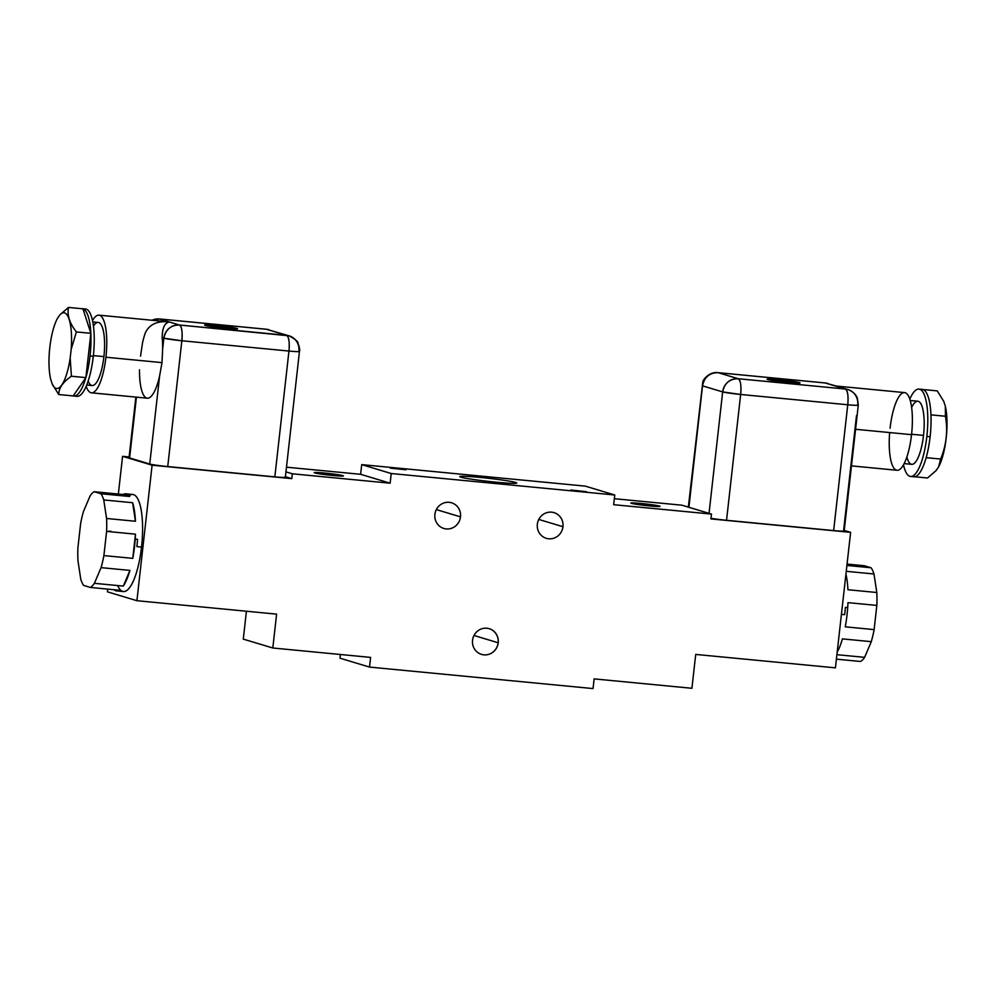 <?xml version="1.0" encoding="UTF-8"?>
<svg xmlns="http://www.w3.org/2000/svg" width="996" height="996" viewBox="0 0 996 996"><rect width="100%" height="100%" fill="white"/><g stroke="black" fill="none" stroke-linecap="round" stroke-linejoin="round"><path stroke-width="1.49" d="M614.756 495L613.661 504.686L711.455 514.085L710.92 518.928L850.621 532.35L835.42 667.843L695.718 654.422L691.921 688.286L594.126 678.886L593.043 688.572L369.516 667.083L370.599 657.397L272.804 647.998L276.614 614.134L136.913 600.7L152.102 465.207L291.803 478.64L292.351 473.797L390.146 483.197L391.229 473.523L614.756 495L585.237 486.123L361.71 464.634L585.237 486.123L614.756 495L391.229 473.523L361.71 464.634L360.627 474.308L361.71 464.634L391.229 473.523L390.146 483.197L360.627 474.308L286.487 467.186L360.627 474.308L390.146 483.197L292.351 473.797L285.964 471.867L292.351 473.797L291.803 478.64L152.102 465.207L122.583 456.317L129.119 456.952L122.583 456.317L118.35 494.041L122.583 456.317L152.102 465.207L136.913 600.7L276.614 614.134L272.804 647.998L243.285 639.121L246.423 611.22L243.285 639.121L272.804 647.998L370.599 657.397L369.516 667.083L339.997 658.194L340.408 654.497L339.997 658.194L369.516 667.083L593.043 688.572L594.126 678.886L691.921 688.286L695.718 654.422L835.42 667.843L850.621 532.35L710.92 518.928L711.455 514.085L681.936 505.196L711.455 514.085L613.661 504.686L614.756 495M498.149 642.769A13.409 12.848 106.8 0 0 486.845 628.227A13.409 12.848 106.8 0 0 472.54 640.303A13.409 12.848 106.8 0 0 483.857 654.845A13.409 12.848 106.8 0 0 489.21 628.688A13.409 12.848 106.8 0 0 472.54 640.303A13.409 12.848 106.8 0 0 481.479 654.372A13.409 12.848 106.8 0 0 498.149 642.769L473.996 635.485L498.149 642.769M562.952 526.71A13.409 12.848 106.8 0 0 551.635 512.168A13.409 12.848 106.8 0 0 537.342 524.245A13.409 12.848 106.8 0 0 548.647 538.786A13.409 12.848 106.8 0 0 554.013 512.641A13.409 12.848 106.8 0 0 537.342 524.245A13.409 12.848 106.8 0 0 546.281 538.326A13.409 12.848 106.8 0 0 562.952 526.71L538.786 519.439L562.952 526.71M460.501 516.862A13.409 12.848 106.8 0 0 449.184 502.32A13.409 12.848 106.8 0 0 434.891 514.397A13.409 12.848 106.8 0 0 446.208 528.938A13.409 12.848 106.8 0 0 451.562 502.793A13.409 12.848 106.8 0 0 434.891 514.397A13.409 12.848 106.8 0 0 443.83 528.465A13.409 12.848 106.8 0 0 460.501 516.862L436.335 509.591L460.501 516.862M107.394 591.811L107.693 589.109L107.394 591.811L136.913 600.7L107.394 591.811M614.333 498.697L681.936 505.196L614.333 498.697M285.416 476.711L291.803 478.64L285.416 476.711M314.848 472.938A14.629 0.784 -173.6 0 1 324.796 473.063A14.629 0.784 -173.6 0 1 342.786 475.615A14.629 0.784 -173.6 0 1 332.838 475.49A14.629 0.784 -173.6 0 1 314.848 472.938A14.629 0.784 6.4 0 0 330.809 475.279A14.629 0.784 6.4 0 0 343.359 475.901A14.629 0.784 6.4 0 0 342.786 475.615A14.629 0.784 6.4 0 0 326.825 473.262A14.629 0.784 6.4 0 0 314.275 472.639A14.629 0.784 6.4 0 0 314.848 472.938M327.56 473.424L334.731 475.578A13.272 0.71 6.4 0 0 341.479 475.49A13.272 0.71 6.4 0 0 327.56 473.424L334.731 475.578A13.272 0.71 6.4 0 0 342.002 475.752A13.272 0.71 6.4 0 0 327.56 473.424L327.56 473.424M322.903 472.976A13.272 0.71 6.4 0 0 316.143 473.063A13.272 0.71 6.4 0 0 330.074 475.129L322.903 472.976A13.272 0.71 6.4 0 0 315.632 472.801A13.272 0.71 6.4 0 0 330.074 475.129L322.903 472.976M342.761 475.864A14.629 0.784 6.4 0 0 341.865 475.64A14.629 0.784 -173.6 0 1 342.761 475.864L342.761 475.864A14.629 0.784 -173.6 0 1 343.159 476.013A14.629 0.784 6.4 0 0 342.761 475.864M327.535 473.586A14.629 0.784 6.4 0 0 323.663 473.2A14.629 0.784 -173.6 0 1 327.535 473.586M315.782 472.714A14.629 0.784 6.4 0 0 314.437 472.789A14.629 0.784 -173.6 0 1 315.782 472.714M333.934 475.59L327.522 473.66L333.934 475.59M125.795 493.817L132.779 494.489A48.767 13.77 95.5 0 1 141.532 547.065L136.875 546.617A48.767 13.77 -84.5 0 0 137.535 539.334L135.207 539.11L137.535 539.334A48.767 13.77 95.5 0 1 136.875 546.617L141.532 547.065A48.767 13.77 95.5 0 1 123.454 591.562L116.47 590.902A48.767 13.77 -84.5 0 0 119.234 590.217L90.362 587.441A48.767 13.77 -84.5 0 0 94.396 583.32L123.267 586.096A48.767 13.77 -84.5 0 0 129.941 570.409L101.069 567.633A48.767 13.77 -84.5 0 0 103.895 555.594L132.767 558.358A48.767 13.77 -84.5 0 0 135.207 539.11A48.767 13.77 -84.5 0 0 135.481 534.167L106.609 531.391A48.767 13.77 -84.5 0 0 106.572 518.48L135.444 521.257A48.767 13.77 -84.5 0 0 132.63 502.719L103.758 499.942A48.767 13.77 -84.5 0 0 100.87 493.742L129.741 496.506A48.767 13.77 -84.5 0 0 125.795 493.817A48.767 13.77 -84.5 0 0 123.043 494.489L94.159 491.713A48.767 13.77 -84.5 0 0 90.126 495.834L83.465 511.508A48.767 13.77 -84.5 0 0 80.626 523.56L77.912 547.75A48.767 13.77 -84.5 0 0 77.949 560.661L80.763 579.211A48.767 13.77 -84.5 0 0 83.652 585.424L90.362 587.441A48.767 13.77 -84.5 0 0 94.396 583.32L101.069 567.633A48.767 13.77 -84.5 0 0 103.895 555.594L106.609 531.391A48.767 13.77 -84.5 0 0 106.572 518.48L103.758 499.942A48.767 13.77 -84.5 0 0 100.87 493.742L94.159 491.713A48.767 13.77 -84.5 0 0 90.126 495.834L83.465 511.508A48.767 13.77 -84.5 0 0 80.626 523.56L77.912 547.75A48.767 13.77 -84.5 0 0 77.949 560.661L80.763 579.211A48.767 13.77 -84.5 0 0 83.652 585.424L90.362 587.441L119.234 590.217A48.767 13.77 -84.5 0 1 113.88 589.707A48.767 13.77 -84.5 0 0 116.47 590.902M111.004 531.341L108.962 531.154M93.45 326.103A31.698 8.952 95.5 0 1 102.476 327.647A31.698 8.952 95.5 0 1 103.908 356.618L93.375 355.609L103.908 356.618A31.698 8.952 95.5 0 1 92.155 385.539L86.714 385.016M105.925 357.228A39.018 11.006 -84.5 0 0 103.97 321.073A39.018 11.006 -84.5 0 0 92.504 320.575A39.018 11.006 -84.5 0 1 98.928 315.159A39.018 11.006 -84.5 0 1 105.925 357.228L161.999 362.619L105.925 357.228A39.018 11.006 -84.5 0 1 86.191 386.286A39.018 11.006 -84.5 0 0 91.458 392.822A39.018 11.006 -84.5 0 0 105.925 357.228M92.79 321.92L98.231 322.443A31.698 8.952 95.5 0 1 103.908 356.618A31.698 8.952 95.5 0 1 88.171 381.045M83.751 309.183A43.886 12.388 95.5 0 1 93.3 356.282A43.886 12.388 95.5 0 1 75.435 395.798M82.158 308.648L85.419 308.959A43.886 12.388 95.5 0 1 93.3 356.282A43.886 12.388 95.5 0 1 77.028 396.333L73.766 396.022A43.886 12.388 -84.5 0 0 85.88 377.621A43.886 12.388 -84.5 0 0 90.038 355.97L93.3 356.282L90.038 355.97A43.886 12.388 -84.5 0 0 90.848 333.311A43.886 12.388 -84.5 0 0 82.967 308.822A43.886 12.388 -84.5 0 0 82.158 308.648A43.886 12.388 -84.5 0 0 81.336 308.66A43.886 12.388 -84.5 0 1 82.967 308.822L68.5 307.428L82.967 308.822L90.848 333.311L85.88 377.621A43.886 12.388 -84.5 0 0 90.038 355.97A43.886 12.388 -84.5 0 0 90.848 333.311L76.381 331.929L71.152 349.447L70.181 358.074L71.401 376.227L85.88 377.621L90.848 333.311L82.967 308.822A43.886 12.388 -84.5 0 1 90.848 333.311L76.381 331.929L71.152 349.447A38.035 10.732 -84.5 0 0 59.984 314.748L57.432 318.446A38.035 10.732 -84.5 0 0 50.634 379.078L52.215 384.008L50.634 379.078A38.035 10.732 -84.5 0 1 57.432 318.446L59.984 314.748L68.5 307.428C66.981 315.197 69.608 323.364 76.381 331.929C69.608 323.364 66.981 315.197 68.5 307.428L59.984 314.748A38.035 10.732 -84.5 0 1 71.152 349.447L70.181 358.074L71.401 376.227C63.034 381.929 58.814 388.029 58.727 394.528L73.194 395.922A43.886 12.388 -84.5 0 0 73.766 396.022M73.194 395.922L85.88 377.621L71.401 376.227C63.034 381.929 58.814 388.029 58.727 394.528L52.215 384.008A38.035 10.732 -84.5 0 0 70.181 358.074A38.035 10.732 -84.5 0 1 52.215 384.008L58.727 394.528L73.194 395.922A43.886 12.388 -84.5 0 0 85.88 377.621L73.194 395.922M167.241 321.733L169.382 321.994C164.676 322.766 162.273 327.995 162.161 337.694A39.018 11.006 95.5 0 1 162.647 348.924L161.999 362.619L159.621 375.865A39.018 11.006 95.5 0 1 147.346 398.201L91.458 392.822M162.647 348.924L163.854 338.204A14.629 0.784 6.4 0 0 181.845 340.757L167.739 466.564A14.629 0.784 -173.6 0 1 149.736 464.012L159.621 375.865L161.999 362.619L162.647 348.924A39.018 11.006 -84.5 0 0 162.161 337.694L163.854 338.204L162.647 348.924M139.502 369.802A39.018 11.006 -84.5 0 0 146.736 398.076A39.018 11.006 -84.5 0 0 159.621 375.865L149.736 464.012A14.629 0.784 6.4 0 0 167.739 466.564L274.834 476.86L288.952 351.053L181.845 340.757L288.952 351.053C289.699 342.163 288.902 336.922 286.549 335.316A14.629 4.133 95.5 0 1 288.952 351.053C297.194 351.787 300.518 351.837 298.9 351.177A14.629 14.019 106.8 0 0 286.549 335.316L266.43 329.265L159.323 318.969L152.052 320.264A14.629 14.019 -73.2 0 1 159.323 318.969L179.454 325.02A14.629 14.019 106.8 0 0 163.854 338.204L162.161 337.694C162.273 327.995 164.676 322.766 169.382 321.994L179.454 325.02L286.549 335.316L266.43 329.265L159.323 318.969L169.382 321.994C157.605 320.625 149.612 324.186 145.404 332.652A39.018 11.006 -84.5 0 0 142.515 342.861L140.536 356.157M225.694 328.307A16.583 0.896 -173.6 0 1 205.301 325.418A16.583 0.896 -173.6 0 1 216.568 325.568A16.583 0.896 -173.6 0 1 236.961 328.456A16.583 0.896 -173.6 0 1 225.694 328.307A16.583 0.896 6.4 0 0 237.608 328.792A16.583 0.896 6.4 0 0 216.568 325.568A16.583 0.896 6.4 0 0 204.653 325.094A16.583 0.896 6.4 0 0 225.694 328.307M207.579 325.132A14.629 0.784 6.4 0 0 214.103 326.85A14.629 0.784 6.4 0 0 232.803 328.717L207.579 325.132A14.629 0.784 6.4 0 0 206.595 325.306A14.629 0.784 6.4 0 0 216.518 327.174A14.629 0.784 6.4 0 0 232.803 328.717L207.579 325.132M234.297 328.742A14.629 0.784 6.4 0 0 228.159 327.037A14.629 0.784 6.4 0 0 208.899 325.144L234.297 328.742A14.629 0.784 6.4 0 0 235.666 328.568A14.629 0.784 6.4 0 0 225.27 326.638A14.629 0.784 6.4 0 0 208.899 325.144L234.297 328.742M129.654 457.513A14.629 0.784 6.4 0 0 129.605 457.961L149.736 464.012L129.605 457.961L136.427 397.143L129.605 457.961A14.629 0.784 -173.6 0 1 129.044 457.662L135.842 397.093M299.46 351.464L285.354 477.283A14.629 0.784 -173.6 0 1 274.834 476.86L167.739 466.564L181.845 340.757L163.854 338.204C165.672 329.464 170.864 325.07 179.454 325.02C181.795 326.626 182.592 331.867 181.845 340.757A14.629 4.133 -84.5 0 0 179.454 325.02L289.139 335.826C295.439 339.387 298.402 341.865 298.016 343.296C299.559 347.616 300.045 350.343 299.46 351.464A14.629 0.784 6.4 0 1 288.952 351.053L274.834 476.86A14.629 0.784 6.4 0 0 284.781 476.997M129.144 495.747A48.767 13.77 95.5 0 1 141.532 547.065A48.767 13.77 95.5 0 1 117.69 585.561M266.43 329.265A14.629 14.019 -73.2 0 1 269.02 329.763L266.193 329.215A14.629 4.133 95.5 0 1 266.43 329.265M151.529 320.214L159.323 318.969A14.629 4.133 -84.5 0 0 159.099 318.919A14.629 4.133 -84.5 0 0 158.812 318.932M265.969 329.215A14.629 4.133 95.5 0 1 266.193 329.215L289.139 335.826M135.481 534.167L132.767 558.358A48.767 13.77 -84.5 0 0 135.207 539.11A48.767 13.77 -84.5 0 0 135.481 534.167L132.767 558.358L103.895 555.594L106.609 531.391L135.481 534.167M132.63 502.719L135.444 521.257A48.767 13.77 -84.5 0 0 132.63 502.719L135.444 521.257L106.572 518.48L103.758 499.942L132.63 502.719M123.043 494.489L129.741 496.506A48.767 13.77 -84.5 0 0 123.043 494.489L129.741 496.506L100.87 493.742L94.159 491.713L123.043 494.489M129.941 570.409L123.267 586.096A48.767 13.77 -84.5 0 0 129.941 570.409L123.267 586.096L94.396 583.32L101.069 567.633L129.941 570.409M208.899 325.206A16.583 0.896 6.4 0 0 207.753 325.157A16.583 0.896 -173.6 0 1 208.899 325.206M207.317 325.144A16.583 0.896 6.4 0 0 204.79 325.231A16.583 0.896 -173.6 0 1 207.317 325.144M237.446 328.892A16.583 0.896 6.4 0 0 235.006 328.257A16.583 0.896 -173.6 0 1 237.446 328.892M206.595 325.306L206.57 325.555A14.629 0.784 -173.6 0 0 207.23 325.866A14.629 0.784 -173.6 0 1 206.757 325.443M235.479 328.668A14.629 0.784 -173.6 0 1 234.919 328.979A14.629 0.784 -173.6 0 0 235.641 328.817L235.666 328.568M233.873 328.929L232.79 328.78L233.873 328.929M460.874 477.184A28.647 1.544 -173.6 0 1 480.346 477.445A28.647 1.544 -173.6 0 1 515.592 482.45A28.647 1.544 -173.6 0 1 496.108 482.189A28.647 1.544 -173.6 0 1 460.874 477.184A28.647 1.544 6.4 0 0 492.124 481.79A28.647 1.544 6.4 0 0 516.7 483.01A28.647 1.544 6.4 0 0 515.592 482.45A28.647 1.544 6.4 0 0 484.33 477.843A28.647 1.544 6.4 0 0 459.754 476.623A28.647 1.544 6.4 0 0 460.874 477.184M570.783 490.02L586.457 491.663L570.783 490.02M390.308 468.132L405.995 469.776L390.308 468.132M515.492 483.309L515.592 482.45L515.492 483.309M659.439 506.055A14.629 0.784 -173.6 0 1 649.504 505.931A14.629 0.784 -173.6 0 1 631.501 503.378A14.629 0.784 -173.6 0 1 641.449 503.503A14.629 0.784 -173.6 0 1 659.439 506.055L659.414 506.304A14.629 0.784 6.4 0 0 658.53 506.08A14.629 0.784 -173.6 0 1 659.414 506.304A14.629 0.784 -173.6 0 1 659.825 506.454A14.629 0.784 6.4 0 0 659.414 506.304L659.439 506.055A14.629 0.784 6.4 0 0 643.478 503.702A14.629 0.784 6.4 0 0 630.941 503.08A14.629 0.784 6.4 0 0 631.501 503.378A14.629 0.784 6.4 0 0 647.462 505.719A14.629 0.784 6.4 0 0 660.012 506.342A14.629 0.784 6.4 0 0 659.439 506.055M646.728 505.57L639.557 503.416A13.272 0.71 6.4 0 0 632.809 503.503A13.272 0.71 6.4 0 0 646.728 505.57L639.557 503.416A13.272 0.71 6.4 0 0 632.286 503.241A13.272 0.71 6.4 0 0 646.728 505.57L646.728 505.57M651.384 506.018A13.272 0.71 6.4 0 0 658.144 505.931A13.272 0.71 6.4 0 0 644.213 503.864L651.384 506.018A13.272 0.71 6.4 0 0 658.655 506.192A13.272 0.71 6.4 0 0 644.213 503.864L651.384 506.018M644.2 504.026A14.629 0.784 6.4 0 0 640.328 503.64A14.629 0.784 -173.6 0 1 644.2 504.026M632.448 503.154A14.629 0.784 6.4 0 0 631.091 503.229A14.629 0.784 -173.6 0 1 632.448 503.154M650.6 506.03L644.188 504.101L650.6 506.03M841.421 614.345L844.708 614.657A48.767 13.77 -84.5 0 0 845.367 607.373L847.696 607.597A48.767 13.77 95.5 0 1 845.255 626.833L874.127 629.609A48.767 13.77 95.5 0 1 871.288 641.661L842.417 638.884A48.767 13.77 95.5 0 1 837.163 652.268A48.767 13.77 95.5 0 0 842.417 638.884L871.288 641.661L864.628 657.348A48.767 13.77 95.5 0 1 860.594 661.481L836.391 659.153L860.594 661.481A48.767 13.77 95.5 0 0 864.628 657.348L836.901 654.683L864.628 657.348L871.288 641.661A48.767 13.77 95.5 0 0 874.127 629.609L845.255 626.833A48.767 13.77 95.5 0 0 847.696 607.597L845.367 607.373A48.767 13.77 95.5 0 1 844.708 614.657L841.421 614.345M864.391 565.753L847.061 564.085L864.391 565.753L871.089 567.77A48.767 13.77 95.5 0 1 873.978 573.982L846.251 571.318L873.978 573.982L876.804 592.508A48.767 13.77 95.5 0 1 876.841 605.419L847.97 602.642A48.767 13.77 95.5 0 1 847.696 607.597A48.767 13.77 95.5 0 0 847.97 602.642L876.841 605.419L874.127 629.609L876.841 605.419A48.767 13.77 95.5 0 0 876.804 592.508L847.932 589.732L876.804 592.508L873.978 573.982A48.767 13.77 95.5 0 0 871.089 567.77L846.899 565.442L871.089 567.77L864.391 565.753M845.928 574.194A48.767 13.77 95.5 0 1 847.932 589.732A48.767 13.77 95.5 0 0 845.928 574.194M910.232 400.492L917.814 401.226A31.698 8.952 95.5 0 1 923.504 435.401L911.589 434.256L923.504 435.401A31.698 8.952 95.5 0 1 911.751 464.335L904.169 463.601M890.075 428.205A39.018 11.006 95.5 0 1 905.152 392.723A39.018 11.006 95.5 0 1 911.539 434.667A39.018 11.006 95.5 0 1 897.072 470.274A39.018 11.006 95.5 0 1 889.652 432.563M910.581 476.462A43.886 12.388 -84.5 0 1 903.497 464.858A43.886 12.388 -84.5 0 0 915.685 473.523A43.886 12.388 -84.5 0 0 926.853 436.41A43.886 12.388 -84.5 0 0 923.952 394.03A43.886 12.388 -84.5 0 0 909.809 399.135A43.886 12.388 -84.5 0 1 918.972 389.087A43.886 12.388 -84.5 0 1 926.853 436.41L930.115 436.721A43.886 12.388 95.5 0 1 926.156 457.662A43.886 12.388 95.5 0 1 913.842 476.773L910.581 476.462A43.886 12.388 -84.5 0 0 926.853 436.41L930.115 436.721A43.886 12.388 95.5 0 1 926.156 457.662L940.622 459.044L926.156 457.662A43.886 12.388 95.5 0 1 913.033 476.611M911.639 407.501A31.698 8.952 95.5 0 1 921.574 405.173A31.698 8.952 95.5 0 1 923.504 435.401A31.698 8.952 95.5 0 1 915.673 461.907A31.698 8.952 95.5 0 1 906.87 457.002M918.972 389.087L922.234 389.399A43.886 12.388 95.5 0 1 922.806 389.511A43.886 12.388 95.5 0 1 930.961 414.859A43.886 12.388 95.5 0 1 930.115 436.721A43.886 12.388 95.5 0 0 930.961 414.859L945.428 416.253L945.366 406.356A38.035 10.732 95.5 0 1 938.568 466.987L940.622 459.044C946.374 445.175 947.968 430.907 945.428 416.253L930.961 414.859A43.886 12.388 95.5 0 0 922.806 389.511L937.273 390.893L922.806 389.511M927.5 477.993L914.664 476.76L927.5 477.993L936.016 470.672L938.568 466.987L936.016 470.672L927.5 477.993M943.785 401.413L945.366 406.356A38.035 10.732 95.5 0 1 938.568 466.987L940.622 459.044C946.374 445.175 947.968 430.907 945.428 416.253L945.366 406.356L943.785 401.413L937.273 390.893L943.785 401.413M835.968 386.012L904.542 392.598A39.018 11.006 95.5 0 1 911.539 434.667L855.564 429.288L911.539 434.667A39.018 11.006 95.5 0 1 897.072 470.274L851.468 465.879M858.278 405.185L857.444 398.45C857.382 398.151 855.9 392.648 847.957 389.548L845.367 389.038C847.708 390.631 848.505 395.873 847.758 404.762L740.651 394.466A14.629 4.133 -84.5 0 0 738.26 378.741C740.601 380.335 741.41 385.577 740.651 394.466L722.66 391.914C724.478 383.174 729.682 378.791 738.26 378.741L845.367 389.038A14.629 4.133 95.5 0 1 847.758 404.762C856.012 405.509 859.324 405.559 857.705 404.899A14.629 14.019 106.8 0 0 845.367 389.038L825.236 382.974L718.128 372.678A14.629 4.133 -84.5 0 0 717.904 372.641L718.128 372.678C709.55 372.728 704.346 377.123 702.529 385.85A14.629 14.019 -73.2 0 1 718.128 372.678L738.26 378.741L845.367 389.038L825.236 382.974L718.128 372.678L738.26 378.741A14.629 14.019 106.8 0 0 722.66 391.914L702.529 385.85L688.908 507.3L702.529 385.85L722.66 391.914L709.04 513.351L722.66 391.914A14.629 0.784 6.4 0 0 740.651 394.466L726.545 520.286L740.651 394.466L847.758 404.762L833.652 530.582L726.545 520.286A14.629 0.784 -173.6 0 1 710.982 518.269A14.629 0.784 6.4 0 0 726.545 520.286L833.652 530.582L847.758 404.762A14.629 0.784 6.4 0 0 858.278 405.185L844.16 531.005A14.629 0.784 -173.6 0 1 833.652 530.582A14.629 0.784 6.4 0 0 843.587 530.719L856.498 415.618M825.236 382.974A14.629 14.019 -73.2 0 1 827.825 383.485L825.012 382.937A14.629 4.133 95.5 0 1 825.236 382.974M778.984 379.688A16.583 0.896 -173.6 0 1 799.39 382.589A16.583 0.896 -173.6 0 1 788.11 382.439A16.583 0.896 -173.6 0 1 767.717 379.538A16.583 0.896 -173.6 0 1 778.984 379.688L778.984 379.688A16.583 0.896 6.4 0 0 767.082 379.215A16.583 0.896 6.4 0 0 788.11 382.439A16.583 0.896 6.4 0 0 800.025 382.912A16.583 0.896 6.4 0 0 778.984 379.688M797.111 382.862A14.629 0.784 6.4 0 0 790.587 381.157A14.629 0.784 6.4 0 0 771.888 379.289L797.111 382.862A14.629 0.784 6.4 0 0 798.095 382.688A14.629 0.784 6.4 0 0 788.16 380.821A14.629 0.784 6.4 0 0 771.888 379.289L797.111 382.862M795.792 382.862L770.394 379.252A14.629 0.784 6.4 0 0 776.519 380.97A14.629 0.784 6.4 0 0 795.792 382.862L770.394 379.252A14.629 0.784 6.4 0 0 769.012 379.426A14.629 0.784 6.4 0 0 779.42 381.356A14.629 0.784 6.4 0 0 795.792 382.862L795.754 383.037M835.295 386.012L839.591 387.033M844.222 530.432L850.621 532.35L844.222 530.432M824.775 382.937A14.629 4.133 95.5 0 1 825.012 382.937L717.904 372.641A14.629 4.133 -84.5 0 0 717.63 372.641M799.863 383.012A16.583 0.896 6.4 0 0 797.423 382.377A16.583 0.896 -173.6 0 1 799.863 383.012M771.875 379.364A16.583 0.896 6.4 0 0 770.792 379.314A16.583 0.896 -173.6 0 1 771.875 379.364M769.734 379.277A16.583 0.896 6.4 0 0 767.219 379.352A16.583 0.896 -173.6 0 1 769.734 379.277M797.908 382.8A14.629 0.784 -173.6 0 1 797.335 383.099A14.629 0.784 -173.6 0 0 798.057 382.937L798.095 382.688M796.9 383.087L795.779 382.925L796.9 383.087M769.012 379.426L768.987 379.675A14.629 0.784 -173.6 0 0 769.659 379.986A14.629 0.784 -173.6 0 1 769.173 379.576M167.502 321.745L98.928 315.159M159.099 318.919L266.193 329.215M825.012 382.937L836.652 386.149M847.957 389.548L839.118 386.884M717.904 372.641C709.277 371.458 702.603 380.123 702.79 382.115L688.336 507.126"/></g></svg>

